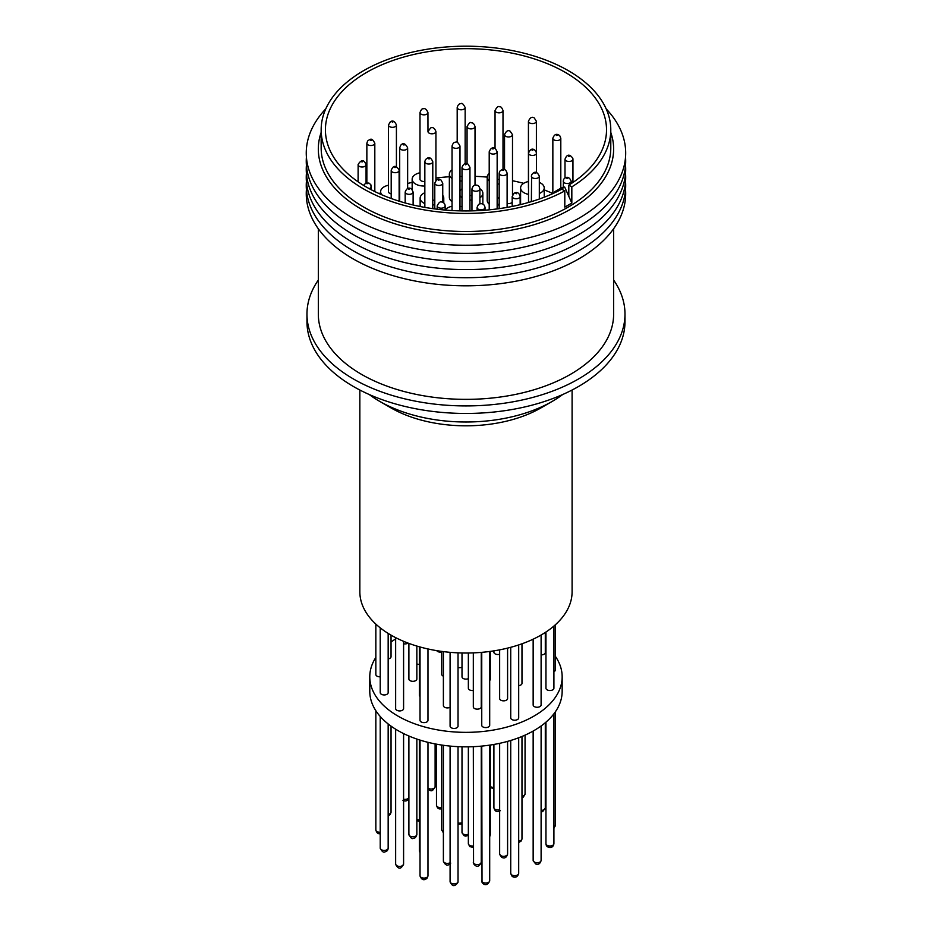 <?xml version="1.0" encoding="UTF-8"?>
<svg xmlns="http://www.w3.org/2000/svg" width="932" height="932" viewBox="0 0 932 932"><rect width="100%" height="100%" fill="white"/><g stroke="black" fill="none" stroke-linecap="round" stroke-linejoin="round"><path stroke-width="1.4" d="M462.004 652.983L462.004 676.818A3.973 2.295 0 0 0 464.194 678.88A3.973 2.295 0 0 0 468.353 678.659M541.108 635.03L541.108 704.965A3.973 2.295 180 0 1 538.649 707.085A3.973 2.295 180 0 1 534.316 706.584A3.973 2.295 180 0 1 533.151 704.965L533.151 639.177M489.696 651.468L489.696 725.294A3.973 2.295 180 0 1 488.531 726.913A3.973 2.295 180 0 1 484.197 727.414A3.973 2.295 180 0 1 481.751 725.294L481.751 652.342M427.974 648.963L427.974 720.331A3.973 2.295 180 0 1 425.528 722.451A3.973 2.295 180 0 1 421.194 721.951A3.973 2.295 180 0 1 420.029 720.331L420.029 646.983M388.166 633.422L388.166 692.651A3.973 2.295 180 0 1 385.72 694.771A3.973 2.295 180 0 1 381.386 694.27A3.973 2.295 180 0 1 380.221 692.651L380.221 627.842M507.591 648.113L507.591 698.557A3.973 2.295 180 0 1 506.425 700.177A3.973 2.295 180 0 1 502.103 700.678A3.973 2.295 180 0 1 499.645 698.557L499.645 649.86M419.377 664.388A3.973 2.295 180 0 1 416.849 663.922M473.316 690.472A3.973 2.295 180 0 1 469.518 689.866A3.973 2.295 180 0 1 468.353 688.247L468.353 653.006M443.387 676.178A3.973 2.295 180 0 1 442.851 675.91A3.973 2.295 180 0 1 441.686 674.29L441.686 651.398M553.911 626.059L553.911 688.224A3.973 2.295 180 0 1 551.453 690.344A3.973 2.295 180 0 1 547.119 689.843A3.973 2.295 180 0 1 545.954 688.224L545.954 632.024M408.041 643.08A3.973 2.295 180 0 1 403.591 643.767M380.221 676.807A3.973 2.295 180 0 1 377.006 676.143A3.973 2.295 180 0 1 375.841 674.523L375.841 624.091M450.086 707.295A3.973 2.295 180 0 1 445.787 707.726A3.973 2.295 180 0 1 443.387 705.629L443.387 651.619M375.841 657.433A96.182 55.536 0 0 0 369.783 676.818A96.182 55.536 0 0 0 397.964 716.091A96.182 55.536 0 0 0 502.779 728.125A96.182 55.536 0 0 0 562.159 676.818A96.182 55.536 0 0 0 555.367 656.326M545.954 645.981A96.182 55.536 0 0 0 545.302 645.41M369.783 676.818L369.783 691.311A96.182 55.536 0 0 0 397.964 730.583A96.182 55.536 0 0 0 502.779 742.618A96.182 55.536 0 0 0 562.159 691.311L562.159 676.818M545.302 632.455L545.302 652.598A3.973 2.295 180 0 1 541.108 654.881M391.044 635.146L391.044 656.711A3.973 2.295 180 0 1 388.166 658.912M555.367 624.766L555.367 669.945A3.973 2.295 180 0 1 553.911 671.727M462.004 667.242A3.973 2.295 180 0 1 458.031 667.51M490.267 651.398L490.267 679.358A3.973 2.295 180 0 1 489.696 680.535M499.645 654.276A3.973 2.295 180 0 1 495.067 653.845A3.973 2.295 180 0 1 493.902 652.214L493.902 650.862M441.686 652.027A3.973 2.295 180 0 1 437.644 651.468A3.973 2.295 180 0 1 436.735 650.653M416.849 646.062L416.849 679.02A3.973 2.295 180 0 1 414.39 681.141A3.973 2.295 180 0 1 410.057 680.64A3.973 2.295 180 0 1 408.892 679.02L408.892 643.406M481.262 652.377L481.262 706.864A3.973 2.295 180 0 1 480.097 708.483A3.973 2.295 180 0 1 475.774 708.984A3.973 2.295 180 0 1 473.316 706.864L473.316 652.878M521.978 643.802L521.978 683.354A3.973 2.295 180 0 1 520.813 684.985A3.973 2.295 180 0 1 518.693 685.614M403.591 641.321L403.591 708.635A3.973 2.295 180 0 1 401.144 710.755A3.973 2.295 180 0 1 396.811 710.254A3.973 2.295 180 0 1 395.646 708.635L395.646 637.639M458.031 652.854L458.031 726.144A3.973 2.295 180 0 1 455.585 728.265A3.973 2.295 180 0 1 451.251 727.764A3.973 2.295 180 0 1 450.086 726.144L450.086 652.33M518.693 644.932L518.693 717.908A3.973 2.295 180 0 1 516.235 720.028A3.973 2.295 180 0 1 511.901 719.527A3.973 2.295 180 0 1 510.736 717.908L510.736 647.309M369.235 394.516A122.092 70.494 0 0 0 379.639 401.343L390.927 407.867A106.12 61.267 0 0 0 541.014 407.867L552.315 401.354A122.092 70.494 0 0 0 552.315 401.343A122.092 70.494 0 0 0 562.707 394.516M379.639 401.343A122.092 70.494 0 0 0 552.315 401.354L541.014 407.867M359.845 390.019L359.845 591.75A106.12 61.267 0 0 0 425.365 648.357A106.12 61.267 0 0 0 541.014 635.076A106.12 61.267 0 0 0 572.097 591.75L572.097 390.019M552.851 193.53A140.557 81.142 0 0 0 544.23 189.907M523.702 183.324A140.557 81.142 0 0 0 512.495 180.738M487.203 177.103A140.557 81.142 0 0 0 475.017 176.334M449.352 176.742A140.557 81.142 0 0 0 435.931 178.047M412.154 182.357A140.557 81.142 0 0 0 407.645 183.488M380.617 192.842A140.557 81.142 0 0 0 379.021 193.565M366.591 187.181A140.557 81.142 180 0 1 325.419 129.804A140.557 81.142 180 0 1 412.189 54.837A140.557 81.142 180 0 1 565.363 72.428A140.557 81.142 180 0 1 606.522 129.804A140.557 81.142 180 0 1 568.811 185.119L568.811 196.314L571.829 203.071L564.804 207.125L564.804 190.92L561.786 189.173A140.557 81.142 180 0 1 366.591 187.181M571.829 203.071L571.829 186.854A144.81 83.612 0 0 0 610.786 129.804A144.81 83.612 0 0 0 568.369 70.681A144.81 83.612 0 0 0 410.558 52.565A144.81 83.612 0 0 0 321.156 129.804A144.81 83.612 0 0 0 363.573 188.928A144.81 83.612 0 0 0 564.804 190.92M321.156 129.804L321.156 147.885A144.81 83.612 0 0 0 363.573 207.009A144.81 83.612 0 0 0 521.396 225.136A144.81 83.612 0 0 0 610.786 147.885L610.786 129.804M479.898 188.742A11.825 6.827 180 0 1 482.858 193.25A11.825 6.827 180 0 1 479.91 197.77M471.953 200.054A11.825 6.827 180 0 1 469.949 200.054M499.168 184.023A11.825 6.827 180 0 1 497.152 183.942M424.841 186.016A11.825 6.827 180 0 1 415.614 184.035A11.825 6.827 180 0 1 412.154 179.212A11.825 6.827 180 0 1 419.994 172.781M462.004 180.959A11.825 6.827 180 0 1 459.989 180.948M539.313 182.404A11.825 6.827 180 0 1 544.23 187.938A11.825 6.827 180 0 1 540.77 192.773A11.825 6.827 180 0 1 539.313 193.483M528.514 194.38A11.825 6.827 180 0 1 520.592 187.938A11.825 6.827 180 0 1 524.052 183.115A11.825 6.827 180 0 1 528.432 181.519M442.747 195.382A11.825 6.827 180 0 1 443.772 198.167A11.825 6.827 180 0 1 442.747 200.951M434.79 204.784A11.825 6.827 180 0 1 432.786 204.97M424.841 203.607A11.825 6.827 180 0 1 423.594 202.99A11.825 6.827 180 0 1 420.134 198.167A11.825 6.827 180 0 1 424.841 192.714M520.149 200.112A11.825 6.827 180 0 1 520.336 201.324A11.825 6.827 180 0 1 520.149 202.547M321.156 132.414A147.652 85.243 0 0 0 361.569 209.327A147.652 85.243 0 0 0 535.585 224.228A147.652 85.243 0 0 0 610.786 132.414M325.781 108.858A159.721 92.21 0 0 0 353.03 218.239A159.721 92.21 0 0 0 561.681 226.86A159.721 92.21 0 0 0 606.161 108.858M471.953 195.487A3.973 2.295 180 0 1 469.949 195.464M499.168 179.503A3.973 2.295 180 0 1 497.152 179.235M424.841 181.449A3.973 2.295 180 0 1 421.159 180.831A3.973 2.295 180 0 1 419.994 179.212L419.994 112.551A3.973 2.295 180 0 0 421.159 114.182A3.973 2.295 180 0 0 425.575 114.648A3.973 2.295 180 0 0 427.939 112.551L427.974 131.505A3.973 2.295 180 0 0 429.139 133.136A3.973 2.295 180 0 0 433.858 133.521A3.973 2.295 180 0 0 435.931 131.505L435.931 180.517M391.195 193.856A3.973 2.295 180 0 1 389.623 193.297A3.973 2.295 180 0 1 388.458 191.677L388.458 125.028A3.973 2.295 180 0 0 389.623 126.647A3.973 2.295 180 0 0 395.25 126.647A3.973 2.295 180 0 0 396.415 125.028L396.415 166.793M462.004 176.404A3.973 2.295 180 0 1 459.989 176.346M528.514 188.38A3.973 2.295 180 0 1 528.432 187.938L528.432 121.288A3.973 2.295 180 0 0 529.877 123.047A3.973 2.295 180 0 0 535.224 122.907A3.973 2.295 180 0 0 536.389 121.288L536.389 152.417M434.79 199.774A3.973 2.295 180 0 1 432.786 200.403M512.192 202.197A3.973 2.295 180 0 1 511.33 202.943A3.973 2.295 180 0 1 507.113 203.467M306.407 157.089A159.721 92.21 0 0 0 353.03 226.36A159.721 92.21 0 0 0 530.331 245.547A159.721 92.21 0 0 0 625.535 157.089M306.407 165.209A159.721 92.21 0 0 0 353.03 234.468A159.721 92.21 0 0 0 530.331 253.667A159.721 92.21 0 0 0 625.535 165.209M306.407 173.329A159.721 92.21 0 0 0 353.03 242.588A159.721 92.21 0 0 0 530.331 261.776A159.721 92.21 0 0 0 625.535 173.329M306.407 181.437A159.721 92.21 0 0 0 353.03 250.696A159.721 92.21 0 0 0 530.331 269.896A159.721 92.21 0 0 0 625.535 181.437M306.407 189.557A159.721 92.21 0 0 0 353.03 258.816A159.721 92.21 0 0 0 530.331 278.004A159.721 92.21 0 0 0 625.535 189.557M318.325 228.771L318.325 314.119A147.652 85.243 0 0 0 361.569 374.396A147.652 85.243 0 0 0 522.479 392.873A147.652 85.243 0 0 0 613.629 314.119L613.629 228.771M318.325 280.043A159.011 91.802 0 0 0 306.966 314.119A159.011 91.802 0 0 0 353.531 379.033A159.011 91.802 0 0 0 526.825 398.931A159.011 91.802 0 0 0 624.988 314.119A159.011 91.802 0 0 0 613.629 280.043M306.966 314.119L306.966 321.657A159.011 91.802 0 0 0 353.531 386.57A159.011 91.802 0 0 0 526.825 406.469A159.011 91.802 0 0 0 624.988 321.657L624.988 314.119M571.829 186.854L568.811 185.119M489.207 204.19A11.825 6.827 180 0 1 487.203 200.392L487.203 177.208A11.825 6.827 180 0 1 489.207 173.41M452.043 201.673A11.825 6.827 180 0 1 449.352 197.339L449.352 174.156A11.825 6.827 180 0 1 452.043 169.822M557.732 191.281L564.676 187.041L561.658 187.705L554.633 191.771L555.006 192.598M462.004 197.654A11.825 6.827 180 0 1 459.989 195.685M459.989 190.827A11.825 6.827 180 0 1 462.004 188.858M489.207 181.006A11.825 6.827 180 0 1 487.203 177.208M381.992 194.881A11.825 6.827 180 0 1 380.617 191.677A11.825 6.827 180 0 1 388.458 185.247M452.043 178.49A11.825 6.827 180 0 1 449.352 174.156M499.168 205.494A11.825 6.827 180 0 1 497.152 203.211M497.152 199.436A11.825 6.827 180 0 1 499.168 197.153M445.147 210.003A11.825 6.827 180 0 1 452.043 206.252M459.989 206.252A11.825 6.827 180 0 1 462.004 206.787M564.676 187.041L568.811 196.314M554.633 191.771L557.651 191.095M395.646 638.944A96.182 55.536 0 0 0 391.044 641.997M420.029 696.507A3.973 2.295 180 0 1 419.377 695.249L419.377 646.796M533.151 860.434A3.973 2.295 0 0 0 534.316 862.053A3.973 2.295 0 0 0 534.886 862.321A3.973 2.295 0 0 0 538.987 862.461A3.973 2.295 0 0 0 541.108 860.434C540.187 863.813 538.346 864.989 535.585 863.929L533.151 860.434L533.151 731.061M481.751 880.763A3.973 2.295 0 0 0 481.856 881.288A3.973 2.295 0 0 0 484.628 882.965A3.973 2.295 0 0 0 488.531 882.383A3.973 2.295 0 0 0 489.696 880.763C486.749 887.998 482.042 883.187 482.019 882.161L481.751 746.089M427.473 876.907A3.973 2.295 0 0 0 427.974 875.789L426.926 878.375C423.839 880.775 421.532 879.913 420.029 875.789A3.973 2.295 0 0 0 421.194 877.408A3.973 2.295 0 0 0 427.473 876.907M385.464 850.287A3.973 2.295 0 0 0 388.166 848.108C388.05 850.17 387.001 851.417 385.009 851.836C383.53 852.827 381.934 851.592 380.221 848.108A3.973 2.295 0 0 0 381.386 849.739A3.973 2.295 0 0 0 385.464 850.287M499.645 854.027A3.973 2.295 0 0 0 500.81 855.646A3.973 2.295 0 0 0 506.425 855.646A3.973 2.295 0 0 0 507.591 854.027C506.6 857.685 504.585 858.768 501.544 857.277L499.645 854.027L499.645 743.328M416.849 819.391A3.973 2.295 0 0 0 417.338 819.577A3.973 2.295 0 0 0 419.377 819.857M473.316 847.398L469.74 846.594L468.353 843.716A3.973 2.295 0 0 0 468.435 844.182A3.973 2.295 0 0 0 469.518 845.336A3.973 2.295 0 0 0 473.316 845.941M545.954 843.693A3.973 2.295 0 0 0 547.119 845.312A3.973 2.295 0 0 0 549.018 845.918A3.973 2.295 0 0 0 553.911 843.693C553.375 846.524 551.849 847.771 549.356 847.444C547.166 847.048 546.035 845.79 545.954 843.693L545.954 722.16M521.978 796.219A3.973 2.295 0 0 0 524.134 795.45A3.973 2.295 0 0 0 525.054 793.982L523.423 797.046L521.978 797.676M403.591 799.225A3.973 2.295 0 0 0 408.892 797.501M380.221 833.767L379.697 833.779C377.926 834 376.633 832.73 375.841 829.993A3.973 2.295 0 0 0 377.006 831.612A3.973 2.295 0 0 0 379.639 832.276A3.973 2.295 0 0 0 380.221 832.276M541.108 810.351A3.973 2.295 0 0 0 543.263 810.059A3.973 2.295 0 0 0 545.302 808.056L542.622 811.656L541.108 811.842M388.166 814.382A3.973 2.295 0 0 0 391.044 812.18L390.345 814.347L388.166 815.826M427.974 788.134A3.973 2.295 0 0 0 428.324 788.356A3.973 2.295 0 0 0 432.658 788.856A3.973 2.295 0 0 0 435.116 786.736C432.157 792.247 431.062 791.186 427.928 788.996M490.267 786.503A3.973 2.295 0 0 0 490.57 786.701A3.973 2.295 0 0 0 493.902 787.354M468.353 835.41L465.592 836.121L463.868 835.585L462.004 832.404A3.973 2.295 0 0 0 463.157 834.024A3.973 2.295 0 0 0 468.353 834.245M458.031 822.968A3.973 2.295 0 0 0 462.004 822.7M493.902 744.458L493.902 807.683A3.973 2.295 0 0 0 495.067 809.302A3.973 2.295 0 0 0 499.645 809.733M441.686 808.929L439.17 808.906L437.504 807.869L436.479 805.306A3.973 2.295 0 0 0 436.968 806.413A3.973 2.295 0 0 0 437.644 806.937A3.973 2.295 0 0 0 441.686 807.496M413.156 836.773A3.973 2.295 0 0 0 416.849 834.478C416.138 837.216 414.868 838.474 413.051 838.276C412.165 839.301 410.779 838.043 408.892 834.478A3.973 2.295 0 0 0 410.057 836.109A3.973 2.295 0 0 0 413.156 836.773M473.316 862.321A3.973 2.295 0 0 0 473.409 862.811A3.973 2.295 0 0 0 476.17 864.523A3.973 2.295 0 0 0 480.097 863.952A3.973 2.295 0 0 0 481.262 862.321C479.036 867.144 476.462 867.587 473.549 863.626L473.316 746.683M402.158 865.863A3.973 2.295 0 0 0 403.591 864.104L401.424 867.494C399.187 868.939 397.265 867.808 395.646 864.104A3.973 2.295 0 0 0 396.811 865.723A3.973 2.295 0 0 0 402.158 865.863M457.996 881.928A3.973 2.295 0 0 0 458.031 881.602L457.927 882.476C454.676 886.926 452.067 886.635 450.086 881.602A3.973 2.295 0 0 0 451.251 883.233A3.973 2.295 0 0 0 455.317 883.781A3.973 2.295 0 0 0 457.996 881.928M510.736 873.366A3.973 2.295 0 0 0 511.435 874.67A3.973 2.295 0 0 0 511.901 874.997A3.973 2.295 0 0 0 516.235 875.486A3.973 2.295 0 0 0 518.693 873.366C517.027 879.482 512.029 876.534 512.076 876.22L510.736 873.366L510.736 740.462M465.569 164.813L466.373 164.347L465.569 164.813M462.004 167.364C463.495 163.683 465.522 162.622 468.074 164.183L469.949 167.364A3.973 2.295 180 0 1 468.784 168.983A3.973 2.295 180 0 1 463.157 168.983A3.973 2.295 180 0 1 462.004 167.364L462.004 210.923M492.865 149.038L493.494 148.712L492.865 149.038M490.209 153.302A3.973 2.295 180 0 1 489.207 151.776C490.768 147.932 492.842 146.883 495.428 148.631L497.152 151.776A3.973 2.295 180 0 1 495.987 153.396A3.973 2.295 180 0 1 490.209 153.302M429.209 158.906L428.405 158.755L429.209 158.906M425.994 163.356A3.973 2.295 180 0 1 424.841 161.725L425.33 159.885C428.382 156.471 430.864 157.089 432.786 161.725A3.973 2.295 180 0 1 432.588 162.448A3.973 2.295 180 0 1 425.994 163.356M479.91 203.887L479.91 188.94A3.973 2.295 180 0 1 478.745 190.559A3.973 2.295 180 0 1 476.741 191.188A3.973 2.295 180 0 1 471.953 188.94L471.953 210.877M532.09 150.343L532.883 150.169L532.09 150.343M528.759 153.955A3.973 2.295 180 0 1 528.514 153.151C530.459 148.584 532.918 147.908 535.865 151.147L536.459 153.151A3.973 2.295 180 0 1 535.294 154.782A3.973 2.295 180 0 1 528.759 153.955M470.753 128.884A3.973 2.295 180 0 1 467.06 126.601C468.947 123.036 470.334 121.777 471.219 122.803C472.943 122.605 474.202 123.863 475.017 126.601A3.973 2.295 180 0 1 473.852 128.22A3.973 2.295 180 0 1 470.753 128.884M404.045 145.054L403.3 144.821L404.045 145.054M400.865 149.458A3.973 2.295 180 0 1 399.7 147.839L400.713 145.275C403.043 142.514 405.35 143.377 407.645 147.839A3.973 2.295 180 0 1 407.156 148.934A3.973 2.295 180 0 1 400.865 149.458M409.486 188.998L408.81 189.289L409.486 188.998M413.121 204.993L413.121 192.039A3.973 2.295 180 0 1 410.663 194.159A3.973 2.295 180 0 1 406.34 193.658A3.973 2.295 180 0 1 405.968 193.413A3.973 2.295 180 0 1 405.175 192.039L405.175 202.966M485.036 210.201L485.036 207.521A3.973 2.295 180 0 1 483.871 209.152A3.973 2.295 180 0 1 481.914 209.77A3.973 2.295 180 0 1 477.091 207.521L477.091 210.702M566.796 178.268L567.623 178.385L566.796 178.268M571.188 183.616L571.188 181.227A3.973 2.295 180 0 1 571.071 181.752A3.973 2.295 180 0 1 570.023 182.847A3.973 2.295 180 0 1 565.689 183.348A3.973 2.295 180 0 1 563.231 181.227A3.973 2.295 180 0 1 563.336 180.703M556.451 135.489L557.196 135.245L556.451 135.489M553.352 139.381A3.973 2.295 180 0 1 552.851 138.262C554.354 134.138 556.66 133.276 559.748 135.676L560.808 138.262A3.973 2.295 180 0 1 559.643 139.882A3.973 2.295 180 0 1 553.352 139.381M497.758 112.725A3.973 2.295 180 0 1 495.043 110.547C496.768 107.075 498.364 105.84 499.832 106.831C500.915 106.528 501.975 107.763 503 110.547A3.973 2.295 180 0 1 501.835 112.178A3.973 2.295 180 0 1 497.758 112.725M371.227 140.429L370.447 140.231L371.227 140.429M368.024 144.844A3.973 2.295 180 0 1 366.858 143.225L367.627 140.977C370.761 138.775 371.868 137.715 374.815 143.225A3.973 2.295 180 0 1 374.478 144.157A3.973 2.295 180 0 1 368.024 144.844M367.779 183.581L366.963 183.744L367.779 183.581M371.134 185.829A3.973 2.295 180 0 1 371.344 186.563A3.973 2.295 180 0 1 369.13 188.614M362.513 161.819L361.663 161.795L362.513 161.819M366.008 164.335A3.973 2.295 180 0 1 366.066 164.708A3.973 2.295 180 0 1 366.055 164.813A3.973 2.295 180 0 1 363.527 166.851A3.973 2.295 180 0 1 359.274 166.327A3.973 2.295 180 0 1 358.109 164.708A3.973 2.295 180 0 1 358.121 164.603M392.745 122.302L392.139 121.952L392.745 122.302M461.352 109.79A3.973 2.295 180 0 1 457.193 107.506C457.985 104.757 459.278 103.487 461.06 103.708C461.934 102.706 463.297 103.976 465.15 107.506A3.973 2.295 180 0 1 463.985 109.126A3.973 2.295 180 0 1 461.352 109.79M568.555 156.32L569.394 156.25L568.555 156.32M565.037 159.5A3.973 2.295 180 0 1 565.002 159.186C566.982 154.153 569.592 153.873 572.842 158.312L572.947 159.186A3.973 2.295 180 0 1 570.489 161.306A3.973 2.295 180 0 1 566.167 160.805A3.973 2.295 180 0 1 565.037 159.5M515.874 193.39L516.468 193.74L515.874 193.39M520.149 204.679L520.149 196.454A3.973 2.295 180 0 1 518.984 198.085A3.973 2.295 180 0 1 514.65 198.574A3.973 2.295 180 0 1 512.192 196.454L512.192 206.438M445.147 210.061L445.147 205.879A3.973 2.295 180 0 1 443.982 207.498A3.973 2.295 180 0 1 439.776 208.034A3.973 2.295 180 0 1 437.19 205.879L437.19 209.234M395.587 167.492L394.749 167.527L395.587 167.492M399.129 170.241A3.973 2.295 180 0 1 399.141 170.405A3.973 2.295 180 0 1 396.694 172.525A3.973 2.295 180 0 1 392.36 172.024A3.973 2.295 180 0 1 391.207 170.568A3.973 2.295 180 0 1 391.195 170.405A3.973 2.295 180 0 1 391.312 169.834M506.134 136.503A3.973 2.295 180 0 1 504.538 134.674C506.146 131.004 508.033 129.851 510.177 131.214L512.495 134.674A3.973 2.295 180 0 1 511.33 136.293A3.973 2.295 180 0 1 506.134 136.503M534.921 173.236L535.76 173.34L534.921 173.236M539.313 199.029L539.313 176.195A3.973 2.295 180 0 1 539.22 176.684A3.973 2.295 180 0 1 536.459 178.396A3.973 2.295 180 0 1 532.533 177.814A3.973 2.295 180 0 1 531.368 176.195A3.973 2.295 180 0 1 531.45 175.705M439.089 180.121L438.448 180.447L439.089 180.121M442.747 202.384L442.747 183.185A3.973 2.295 180 0 1 441.582 184.804A3.973 2.295 180 0 1 435.803 184.711A3.973 2.295 180 0 1 434.79 183.185L434.79 208.931M456.82 148.27A3.973 2.295 180 0 1 452.043 146.021C452.882 143.353 454.035 142.095 455.503 142.258C456.703 141.303 458.195 142.561 459.989 146.021A3.973 2.295 180 0 1 458.824 147.64A3.973 2.295 180 0 1 456.82 148.27M502.732 170.253L503.536 170.405L502.732 170.253M507.113 207.393L507.113 173.224A3.973 2.295 180 0 1 506.915 173.946A3.973 2.295 180 0 1 500.333 174.855A3.973 2.295 180 0 1 499.168 173.224L499.168 208.663M443.387 832.882L441.686 829.76A3.973 2.295 0 0 0 442.851 831.379A3.973 2.295 0 0 0 443.387 831.647M443.387 745.297L443.387 861.086A3.973 2.295 0 0 0 445.787 863.195A3.973 2.295 0 0 0 450.086 862.764M553.911 827.185A3.973 2.295 0 0 0 555.367 825.414L553.911 828.362M489.696 836.004A3.973 2.295 0 0 0 490.267 834.816L489.696 836.785M518.693 841.083A3.973 2.295 0 0 0 520.813 840.443A3.973 2.295 0 0 0 521.978 838.823L521.314 840.92L518.693 842.563M572.912 158.871A3.973 2.295 180 0 1 572.947 159.186L572.947 182.439M450.121 881.288A3.973 2.295 0 0 0 450.086 881.602L450.086 746.089M420.029 852.803L419.377 850.706A3.973 2.295 0 0 0 420.029 851.964M419.377 821.348L416.849 820.591M408.962 797.081C407.971 800.739 405.956 801.823 402.915 800.32M490.267 787.447L493.902 788.833M458.031 824.354L462.004 823.911M493.902 807.683C494.857 811.527 497.024 812.506 500.391 810.642M479.91 188.94C479.351 186.109 477.848 184.851 475.425 185.165C473.957 185.002 472.792 186.26 471.953 188.94M413.121 192.039L411.653 189.08C408.868 187.122 406.702 188.101 405.175 192.039M485.036 207.521C484.489 204.702 482.986 203.444 480.528 203.759C479.106 203.572 477.965 204.83 477.091 207.521M571.188 181.227C568.24 173.993 563.522 178.804 563.51 179.829L563.231 187.355M427.939 112.551C426.518 109.195 424.852 107.972 422.918 108.893C422.091 108.485 421.124 109.708 419.994 112.551M371.344 189.802L370.843 184.699L368.955 183.068L365.833 183.056L363.585 185.398M366.066 182.975L366.066 164.708C364.062 159.454 361.418 159.349 358.121 164.416L358.109 181.833M396.415 125.028C394.83 121.242 392.815 120.158 390.357 121.777L388.458 125.028M536.389 121.288L534.222 117.898C531.986 116.453 530.052 117.583 528.432 121.288M520.149 196.454C519.159 192.796 517.132 191.712 514.091 193.215L512.192 196.454M445.147 205.879C444.995 203.817 443.97 202.582 442.059 202.174C440.521 201.126 438.89 202.361 437.19 205.879M399.141 201.195L399.117 169.95C395.844 165.046 393.211 165.197 391.195 170.405L391.195 198.516M435.931 131.505C434.557 128.115 432.809 126.915 430.677 127.905L427.974 131.505M539.313 176.195C537.088 171.36 534.514 170.929 531.601 174.89L531.368 201.638M442.747 183.185L441.011 180.039C438.436 178.292 436.362 179.34 434.79 183.185M507.113 173.224C505.738 168.692 503.245 168.075 499.657 171.383L499.168 173.224M541.108 725.993L541.108 860.434M427.974 742.326L427.974 875.789M388.166 723.966L388.166 848.108M553.911 713.819L553.911 843.693M525.054 735.138L525.054 793.982M545.302 722.719L545.302 808.056M391.044 726.133L391.044 812.18M435.116 743.911L435.116 786.736M555.367 711.803L555.367 825.414M462.004 746.8L462.004 832.404M490.267 745.052L490.267 834.816M416.849 739.053L416.849 834.478M403.591 733.589L403.591 864.104M458.031 746.66L458.031 881.602M518.693 737.76L518.693 873.366M482.858 193.25L482.858 204.131M520.592 187.938L520.592 204.574M443.772 198.167L443.772 203.001M520.336 201.324L520.336 204.632M489.207 209.84L489.207 151.776M432.786 208.663L432.786 161.725M528.514 202.477L528.514 153.151M467.06 163.764L467.06 126.601M407.645 188.52L407.645 147.839M552.851 193.6L552.851 138.262M495.043 148.409L495.043 110.547M374.815 191.573L374.815 143.225M457.193 142.398L457.193 107.506M504.538 169.671L504.538 134.674M452.043 210.55L452.043 146.021M412.154 179.212L412.154 189.534M380.617 191.677L380.617 194.275M544.23 187.938L544.23 197.211M420.134 198.167L420.134 206.52M469.949 167.364L469.949 210.923M497.152 208.931L497.152 151.776M424.841 207.393L424.841 161.725M536.459 172.548L536.459 153.151M475.017 185.235L475.017 126.601M399.7 201.359L399.7 147.839M560.808 188.206L560.808 138.262M503 169.438L503 110.547M366.858 182.788L366.858 143.225M465.15 163.706L465.15 107.506M565.002 178.059L565.002 159.186M512.495 195.009L512.495 134.674M459.989 210.877L459.989 146.021M450.75 863.102C447.791 866.329 445.345 865.665 443.387 861.086M395.646 729.197L395.646 864.104M521.978 736.466L521.978 838.823M481.262 746.136L481.262 862.321M408.892 736.012L408.892 834.478M436.479 744.167L436.479 805.306M375.841 710.708L375.841 829.993M441.686 745.052L441.686 829.76M468.353 746.835L468.353 843.716M419.377 739.892L419.377 850.706M507.591 741.383L507.591 854.027M380.221 716.463L380.221 848.108M420.029 740.101L420.029 875.789M489.696 745.134L489.696 880.763"/></g></svg>
